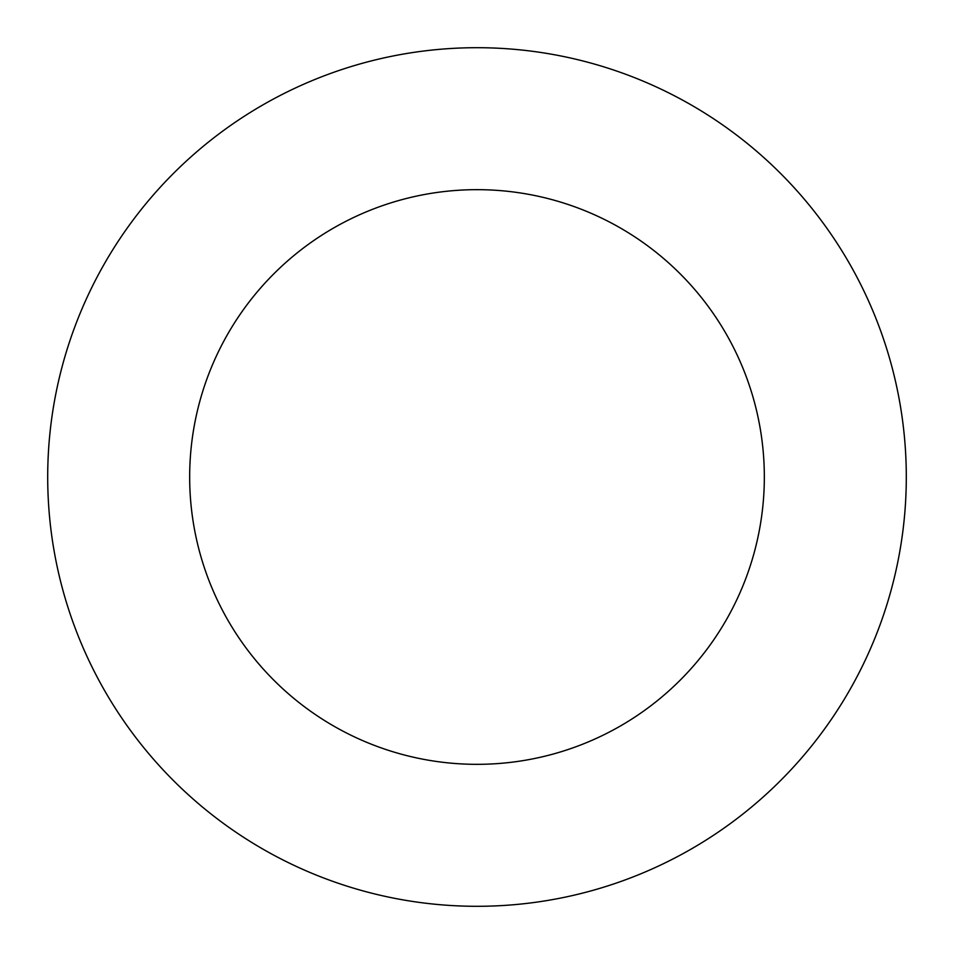 <?xml version="1.0" encoding="UTF-8"?>
<svg xmlns="http://www.w3.org/2000/svg" width="954" height="954" viewBox="0 0 954 954"><rect width="100%" height="100%" fill="white"/><g stroke="black" fill="none" stroke-linecap="round" stroke-linejoin="round"><path stroke-width="1.43" d="M764.333 477A287.333 287.333 0 0 0 477 189.667A287.333 287.333 0 0 0 189.667 477A287.333 287.333 0 0 0 477 764.333A287.333 287.333 0 0 0 764.333 477M906.3 477A429.3 429.3 0 0 0 477 47.7A429.3 429.3 0 0 0 47.7 477A429.3 429.3 0 0 0 477 906.3A429.3 429.3 0 0 0 906.3 477"/></g></svg>

